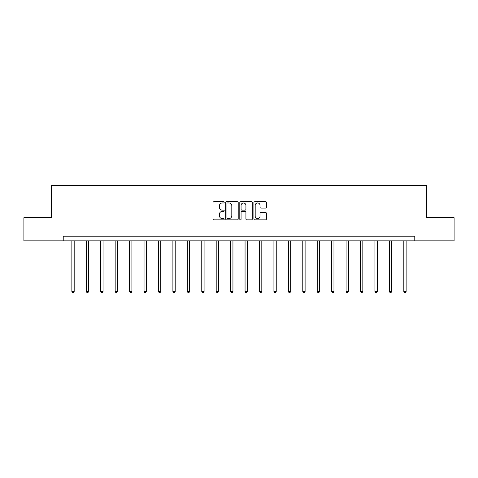<?xml version="1.0" encoding="UTF-8"?>
<svg xmlns="http://www.w3.org/2000/svg" width="478" height="478" viewBox="0 0 478 478"><rect width="100%" height="100%" fill="white"/><g stroke="black" fill="none" stroke-linecap="round" stroke-linejoin="round"><path stroke-width="0.72" d="M224.2 202.325A0.633 0.633 0 0 0 223.561 201.692L213.911 201.692A0.908 0.908 0 0 0 213.003 202.6L213.003 218.948A0.908 0.908 0 0 0 213.911 219.856L223.561 219.856A0.633 0.633 0 0 0 224.2 219.217A0.633 0.633 0 0 0 223.561 218.583L222.312 218.583A2.904 2.904 0 0 1 219.408 215.68L219.408 214.317A2.904 2.904 0 0 1 222.312 211.407L223.561 211.407A0.633 0.633 0 0 0 224.2 210.774A0.633 0.633 0 0 0 223.561 210.135L222.312 210.135A2.904 2.904 0 0 1 219.408 207.231L219.408 205.869A2.904 2.904 0 0 1 222.312 202.965L223.561 202.965A0.633 0.633 0 0 0 224.2 202.325M265.541 208.097A0.908 0.908 0 0 0 266.449 207.189L266.449 202.6A0.908 0.908 0 0 0 265.541 201.692L254.822 201.692A0.908 0.908 0 0 0 253.914 202.6L253.914 218.948A0.908 0.908 0 0 0 254.822 219.856L265.541 219.856A0.908 0.908 0 0 0 266.449 218.948L266.449 213.409A0.908 0.908 0 0 0 265.541 212.501L260.952 212.501A0.908 0.908 0 0 0 260.044 213.409L260.044 216.152A2.432 2.432 0 0 1 257.618 218.583A2.432 2.432 0 0 1 255.186 216.152L255.186 205.391A2.432 2.432 0 0 1 257.618 202.965A2.432 2.432 0 0 1 260.044 205.391L260.044 207.189A0.908 0.908 0 0 0 260.952 208.097L265.541 208.097M63.221 240.84L23.9 240.84L23.9 217.711L51.469 217.711L51.469 185.333L426.531 185.333L426.531 217.711L454.1 217.711L454.1 240.84L414.779 240.84L414.779 236.216L63.221 236.216L63.221 240.84L414.779 240.84M238.205 202.6A0.908 0.908 0 0 0 237.297 201.692L226.584 201.692A0.908 0.908 0 0 0 225.676 202.6L225.676 218.948A0.908 0.908 0 0 0 226.584 219.856L237.297 219.856A0.908 0.908 0 0 0 238.205 218.948L238.205 202.6M240.703 201.692L251.416 201.692A0.908 0.908 0 0 1 252.324 202.6L252.324 218.948A0.908 0.908 0 0 1 251.416 219.856L246.833 219.856A0.908 0.908 0 0 1 245.925 218.948L245.925 212.316A0.908 0.908 0 0 0 245.017 211.407L241.976 211.407A0.908 0.908 0 0 0 241.067 212.316L241.067 219.217A0.633 0.633 0 0 1 240.428 219.856A0.633 0.633 0 0 1 239.795 219.217L239.795 202.6A0.908 0.908 0 0 1 240.703 201.692M227.582 202.965A0.633 0.633 0 0 0 226.942 203.598L226.942 217.95A0.633 0.633 0 0 0 227.582 218.583L228.896 218.583A2.904 2.904 0 0 0 231.806 215.68L231.806 205.869A2.904 2.904 0 0 0 228.896 202.965L227.582 202.965M245.925 205.438A2.432 2.432 0 0 0 243.493 203.007A2.432 2.432 0 0 0 241.067 205.438L241.067 209.227A0.908 0.908 0 0 0 241.976 210.135L245.017 210.135A0.908 0.908 0 0 0 245.925 209.227L245.925 205.438M71.867 240.84L71.867 291.466L74.18 291.466L74.18 240.84M74.18 291.466L73.487 292.667L72.566 292.667L71.867 291.466M86.303 240.84L86.303 291.466L88.615 291.466L88.615 240.84M88.615 291.466L87.922 292.667L86.996 292.667L86.303 291.466M100.733 240.84L100.733 291.466L103.045 291.466L103.045 240.84M103.045 291.466L102.352 292.667L101.426 292.667L100.733 291.466M115.168 240.84L115.168 291.466L117.48 291.466L117.48 240.84M117.48 291.466L116.787 292.667L115.861 292.667L115.168 291.466M129.598 240.84L129.598 291.466L131.91 291.466L131.91 240.84M131.91 291.466L131.217 292.667L130.291 292.667L129.598 291.466M144.033 240.84L144.033 291.466L146.346 291.466L146.346 240.84M146.346 291.466L145.653 292.667L144.726 292.667L144.033 291.466M158.463 240.84L158.463 291.466L160.775 291.466L160.775 240.84M160.775 291.466L160.082 292.667L159.156 292.667L158.463 291.466M172.899 240.84L172.899 291.466L175.211 291.466L175.211 240.84M175.211 291.466L174.518 292.667L173.592 292.667L172.899 291.466M187.328 240.84L187.328 291.466L189.641 291.466L189.641 240.84M189.641 291.466L188.947 292.667L188.021 292.667L187.328 291.466M201.764 240.84L201.764 291.466L204.076 291.466L204.076 240.84M204.076 291.466L203.383 292.667L202.457 292.667L201.764 291.466M216.193 240.84L216.193 291.466L218.506 291.466L218.506 240.84M218.506 291.466L217.813 292.667L216.887 292.667L216.193 291.466M230.629 240.84L230.629 291.466L232.941 291.466L232.941 240.84M232.941 291.466L232.248 292.667L231.322 292.667L230.629 291.466M245.059 240.84L245.059 291.466L247.371 291.466L247.371 240.84M247.371 291.466L246.678 292.667L245.752 292.667L245.059 291.466M259.494 240.84L259.494 291.466L261.807 291.466L261.807 240.84M261.807 291.466L261.113 292.667L260.187 292.667L259.494 291.466M273.924 240.84L273.924 291.466L276.236 291.466L276.236 240.84M276.236 291.466L275.543 292.667L274.617 292.667L273.924 291.466M288.359 240.84L288.359 291.466L290.672 291.466L290.672 240.84M290.672 291.466L289.979 292.667L289.053 292.667L288.359 291.466M302.789 240.84L302.789 291.466L305.101 291.466L305.101 240.84M305.101 291.466L304.408 292.667L303.482 292.667L302.789 291.466M317.225 240.84L317.225 291.466L319.537 291.466L319.537 240.84M319.537 291.466L318.844 292.667L317.918 292.667L317.225 291.466M331.654 240.84L331.654 291.466L333.967 291.466L333.967 240.84M333.967 291.466L333.274 292.667L332.347 292.667L331.654 291.466M346.09 240.84L346.09 291.466L348.402 291.466L348.402 240.84M348.402 291.466L347.709 292.667L346.783 292.667L346.09 291.466M360.52 240.84L360.52 291.466L362.832 291.466L362.832 240.84M362.832 291.466L362.139 292.667L361.213 292.667L360.52 291.466M374.955 240.84L374.955 291.466L377.267 291.466L377.267 240.84M377.267 291.466L376.574 292.667L375.648 292.667L374.955 291.466M389.385 240.84L389.385 291.466L391.697 291.466L391.697 240.84M391.697 291.466L391.004 292.667L390.078 292.667L389.385 291.466M403.82 240.84L403.82 291.466L406.133 291.466L406.133 240.84M406.133 291.466L405.434 292.667L404.513 292.667L403.82 291.466"/></g></svg>
